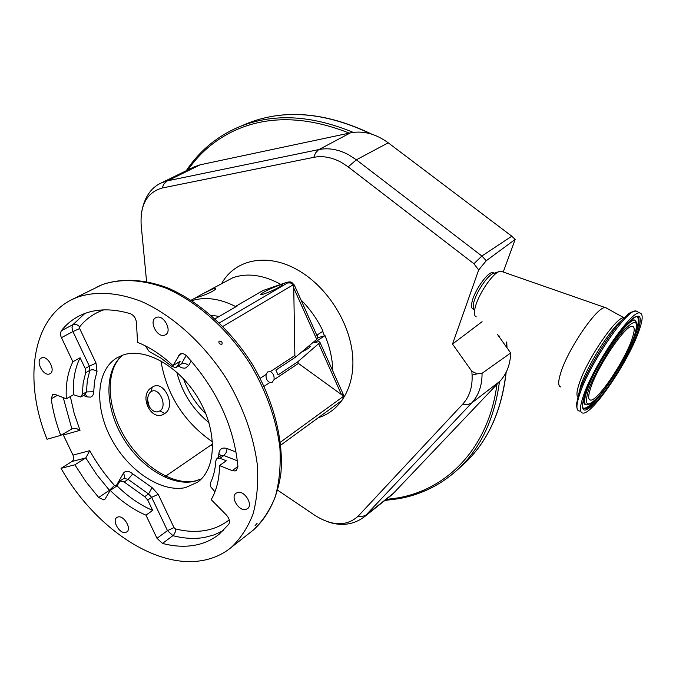 <?xml version="1.0" encoding="UTF-8"?>
<svg xmlns="http://www.w3.org/2000/svg" width="676" height="676" viewBox="0 0 676 676"><rect width="100%" height="100%" fill="white"/><g stroke="black" fill="none" stroke-linecap="round" stroke-linejoin="round"><path stroke-width="1.01" d="M590.841 387.483C598.057 365.37 625.942 324.421 632.347 326.314C635.017 326.728 634.756 331.367 631.57 340.222C623.686 362.691 597.347 401.299 590.545 400.107C587.985 399.871 588.078 395.663 590.841 387.483M638.533 332.136C627.683 362.699 592.303 414.557 582.982 413.104C579.526 412.825 579.619 407.214 583.27 396.271C592.869 366.384 631.105 310.216 639.707 312.946C643.358 313.571 642.96 319.968 638.533 332.136M560.776 386.968C558.055 386.3 558.021 381.678 560.666 373.101C567.671 349.424 597.288 306.11 605.282 307.597L607.149 308.467M476.267 316.858L475.101 315.962C474.18 314.509 474.163 311.881 475.051 308.062C477.755 295.454 492.001 273.898 499.099 271.608L502.192 271.668M473.656 309.633L473.606 303.169C475.794 292.894 487.328 275.436 493.159 273.552L493.801 273.341M473.58 309.507L473.023 309.025C471.442 308.4 471.113 306.034 472.025 301.944C474.366 290.672 487.802 271.651 492.711 272.589L493.7 272.918M497.519 334.493L510.676 352.973L482.056 373.304L477.18 373.836L471.865 371.327L452.514 344.067L478.676 269.952L486.264 260.716L515.171 239.422L503.24 272.031M452.514 344.067L482.089 321.7M515.171 239.422L511.808 236.194L388.227 142.805C375.738 133.73 363.139 130.417 350.421 132.876L349.281 133.121C305.983 116.027 267.468 115.3 233.735 130.95C214.976 139.949 199.716 152.928 187.945 169.904M146.574 281.486L141.174 225.176C140.025 204.853 147.013 192.474 162.13 188.021L313.808 157.331C322.68 155.624 331.772 157.263 341.101 162.24L348.165 166.879L473.91 263.733L478.676 269.952M510.676 352.973C510.321 364.482 506.713 373.929 499.86 381.306L392.215 494.57M471.865 371.327L472.076 375.121C472.608 387.027 469.482 396.711 462.697 404.18L358.111 516.21C346.695 526.486 332.313 526.224 314.965 515.416L277.768 490.261M161.539 182.816L193.758 167.056L200.282 164.783L349.281 133.121M212.67 446.245L210.946 445.078M332.769 370.963C332.575 359.387 329.989 347.608 325.012 335.634L318.202 337.679L317.061 335.051M280.768 284.351C263.42 274.895 247.45 272.681 232.874 277.709L203.882 293.164M316.782 335.228L323.018 331.164C317.382 319.368 310.022 308.924 300.938 299.823M212.188 289.176C214.672 288.339 215.872 288.272 215.788 288.99C212.695 291.728 206.526 294.542 197.282 297.432L194.206 298.522L202.868 293.722L212.188 289.176M219.455 322.891L287.528 282.965C288.272 282.137 287.055 282.255 283.895 283.32L262.863 290.579L235.493 306.456C219.624 298.496 205.081 296.561 191.883 300.668M262.863 290.579L283.895 283.32M176.791 372.163C181.996 392.519 192.711 409.352 208.952 422.669M219.286 316.402L211.242 315.32M294.271 284.934L293.722 286.083L293.173 284.833L222.928 326.364M287.528 282.965L290.536 282.923L293.173 284.833M156.443 317.407L155.75 317.72C148.585 321.193 157.297 338.144 164.682 335.135L165.493 334.772C172.608 331.257 163.769 314.281 156.443 317.407M41.743 357.849L41.261 358.069C35.194 360.857 43.281 376.49 49.466 373.946L50.032 373.693C56.066 370.87 47.878 355.196 41.743 357.849M118.072 516.946L116.804 517.486C111.726 520.562 119.567 534.032 125.516 532.46L126.86 531.885C131.904 528.776 123.97 515.273 118.072 516.946M237.775 492.441L235.983 493.252C230.22 497.088 238.721 511.284 245.692 509.484L247.593 508.622C253.306 504.744 244.687 490.531 237.775 492.441M221.829 344.245C219.539 344.321 218.593 343.349 218.999 341.321L219.193 341.169C221.5 341.076 222.446 342.048 222.024 344.092L221.829 344.245M255.013 525.801L257.117 523.325L255.013 525.801M201.397 560.674C212.602 558.891 222.522 554.506 231.158 547.509C240.512 538.704 247.83 527.491 253.111 513.861C257.041 499.032 258.443 482.605 257.311 464.589C253.585 436.248 243.546 408.025 227.204 379.92C204.405 343.915 172.718 315.261 141.073 301.302C117.092 292.26 95.713 290.942 76.954 297.339L71.639 299.713C31.578 319.587 23.508 381.408 47.024 439.248L60.739 435.378L72.983 428.28L76.472 428.533L80.022 430.325L63.341 435.023L72.983 455.1L89.747 450.681L85.784 457.931L74.875 464.801L61.051 468.333C93.727 526.452 154.424 568.584 201.397 560.674M109.943 490.886L96.812 474.78L85.784 457.931L71.952 461.497L61.051 468.333M71.952 461.497C73.861 459.95 74.208 457.813 72.983 455.1M63.341 435.023L62.851 434.102M80.74 397.015L73.456 394.733L66.324 398.84C65.53 384.636 67.71 372.273 72.873 361.753L80.106 357.773L85.201 368.479L85.7 372.687L83.165 382.996L82.32 394.311L80.74 397.015M145.239 345.808L149.202 351.503L160.719 357.95L171.932 366.443L175.794 367.617L177.264 366.409L180.12 361.347L172.997 365.615L179.993 354.072C182.114 353.016 184.387 353.683 186.813 356.075C217.004 389.807 234.031 426.564 237.901 466.347L236.406 470.369L235.104 470.961L232.198 470.64L219.514 465.578L226.283 460.778L219.979 458.286L216.971 458.463L215.847 460.778C215.323 469.068 213.557 476.403 210.532 482.757L210.244 484.929L210.836 486.94L214.96 491.782M219.514 465.578C219.379 479.005 216.607 490.353 211.182 499.623L226.528 515.154C229.451 518.56 230.195 521.602 228.741 524.297L219.041 534.336C211.774 540.073 203.484 543.741 194.147 545.346C184.168 547.002 173.631 546.369 162.527 543.428L156.984 538.299L145.965 515.171L152.683 510.422L147.748 500.046L144.664 496.666L124.156 481.996L120.032 480.991L117.024 485.858C128.246 496.868 140.126 505.057 152.683 510.422M80.106 357.773C74.918 368.259 72.704 380.58 73.456 394.733M74.875 464.801L85.987 481.802L98.654 497.485L103.859 499.927L104.746 499.547L110.213 490.413L117.024 485.858M185.494 487.599C160.998 492.905 127.874 470.386 111.092 438.378C94.074 406.47 96.144 369.806 117.337 357.596L123.125 355.001C145.475 347.202 179.858 366.62 198.634 399.068C217.63 431.415 216.472 468.781 197.561 482.216L185.494 487.599M79.067 316.013L78.636 316.233C93.178 308.695 110.399 307.85 130.291 313.672C133.763 315.168 135.8 318.016 136.4 322.232L137.566 342.36C149.776 347.21 161.581 354.959 172.997 365.615M78.636 316.233C71.867 319.816 66.079 324.657 61.279 330.767L60.434 333.285L60.941 336.563L72.873 361.753M66.324 398.84L55.525 394.564L52.652 394.598L51.215 398.84C52.905 410.923 56.074 423.1 60.739 435.378M145.965 515.171C133.383 509.746 121.469 501.491 110.213 490.413M157.466 411.845L159.967 410.898C167.606 406.327 159.713 387.779 152.041 391.125L151.348 391.472L152.134 387.306C163.676 378.611 176.892 406.597 164.648 413.56C151.432 423.235 137.65 394.64 152.134 387.306M149.447 407.324L147.436 399.262M260.201 378.298L266.141 374.386C265.66 378.222 266.893 380.926 269.834 382.489L272.191 382.253L274 379.709L298.429 363.426L342.69 395.477L342.952 393.711M264.113 386.3L269.834 382.489M274 379.709C274.473 375.898 273.248 373.211 270.324 371.639L267.519 371.986L266.141 374.386M280.472 442.155L343.18 396.55L342.909 399.094L341.71 400.623L280.802 445.095M343.18 396.55L342.69 395.477M160.896 360.815C166.803 395.029 183.999 422.044 212.509 441.859M212.619 443.929L165.637 476.183M270.324 371.639L294.863 355.517L295.581 357.097L316.74 339.369L317.982 337.915L317.745 337.383M293.722 286.083L294.863 355.517M278.833 285.365C269.665 288.872 263.539 291.897 260.463 294.44C260.268 294.973 261.544 294.77 264.316 293.84C273.552 290.317 279.712 287.275 282.788 284.723C282.974 284.19 281.655 284.402 278.833 285.365M235.493 306.456L237.698 305.713L215.145 318.81M301.547 352.095C306.845 349.517 309.811 347.608 310.453 346.365L308.907 345.926M295.581 357.097L275.876 370.085L278.064 374.91L297.719 361.846L320.027 342.478C320.154 341.49 318.227 341.574 314.239 342.732L325.012 335.634M297.719 361.846L298.429 363.426M183.492 378.704C188.266 392.122 195.727 403.834 205.867 413.847M633.775 337.662C627.615 354.435 612.422 380.258 600.558 394.167C587.613 408.397 583.574 407.087 588.466 390.238C594.179 373.524 610.859 345.047 623.145 331.105C636.048 317.703 639.589 319.892 633.775 337.662M624.489 326.643C629.297 321.658 632.694 319.452 634.663 320.035L636.429 322.215C636.234 321.582 638.6 323.973 633.877 337.51C624.472 361.677 600.144 401.679 587.385 404.848C583.81 405.321 583.684 400.555 587.013 390.559C595.446 364.44 628.866 316.072 635.11 320.593L636.446 322.249M586.134 404.814C583.32 404.73 583.135 400.631 585.585 392.519M596.046 399.17C590.114 405.727 585.898 408.71 583.405 408.143L582.543 407.586M635.736 320.965L634.663 320.035L635.879 321.303M636.547 316.486C639.183 317.534 638.871 322.824 635.584 332.355M582.458 407.18L583.819 408.71C581.597 409.081 581.977 404.265 584.968 394.252C590.756 377.284 606.668 349.044 620.213 331.848C628.832 321.877 633.809 316.917 635.144 316.985L636.015 316.545C640.13 316.267 640.028 322.114 635.71 334.105C625.494 363.122 591.356 412.495 583.827 408.71L582.484 407.341M584.858 394.429C591.39 375.172 610.758 342.09 624.97 326.018C639.826 310.664 643.865 313.258 637.088 333.817C629.956 353.151 612.557 382.7 598.928 398.73C583.996 415.191 579.307 413.763 584.858 394.429M579.509 411.067C576.02 410.771 576.079 405.144 579.695 394.192C589.193 364.288 627.413 308.205 636.124 311.002L637.916 311.974M577.498 409.8L576.265 405.11L578.969 392.95C586.413 369.89 612.811 327.192 626.914 315.405C628.68 313.072 631.747 311.602 636.124 311.002L639.707 312.946M578.267 396.567L580.566 386.233C586.861 366.73 608.932 331.037 620.898 321.007L624.962 317.221M578.276 397.285C576.256 396.144 576.543 391.632 579.138 383.765C586.675 359.801 616.934 315.54 624.083 317.745L624.362 317.779M460.517 467.057L464.251 463.711C487.641 441.758 501.558 411.38 505.994 372.586M506.797 347.532L506.552 341.988M409.952 159.223L398.789 150.79M370.879 133.89C324.607 111.878 282.864 108.616 245.641 124.105L234.048 129.124M398.984 498.567C421.401 494.578 441.141 484.776 458.193 469.136C480.737 448.002 494.486 418.875 499.454 381.737M499.606 337.425L499.463 336.107M353.244 132.386C310.529 114.734 272.166 113.036 238.138 127.299L234.031 129.133C214.233 138.665 198.305 152.539 186.23 170.741M386.097 499.463L397.623 497.933C447.664 489.492 488.807 447.428 496.919 384.416M486.264 260.716L481.87 256.027L511.808 236.194M141.233 214.503C143.718 198.44 150.342 187.953 161.116 183.019L167.496 180.813L318.92 149.557C328.587 147.655 338.499 149.396 348.655 154.787L356.362 159.806L388.227 142.805M348.165 166.879L356.362 159.806L481.87 256.027L473.91 263.733M313.808 157.331L315.438 153.106L318.421 149.852L350.421 132.876M200.282 164.783L166.972 181.092L163.862 184.134L162.13 188.021M482.056 373.304C482.149 385.455 478.684 395.359 471.645 403.014L499.86 381.306M472.076 375.121L477.18 373.836M462.697 404.18L467.716 404.552L471.645 403.014L364.271 516.887L392.629 494.24M358.111 516.21L362.868 516.32L366.248 514.96L395.139 491.917M318.413 417.633C341.608 410.602 356.041 384.678 352.34 352.847C348.681 321.049 326.753 287.156 299.358 270.966C268.642 252.334 235.518 258.747 221.796 283.252M324.48 335.803L322.629 331.417M201.287 479.005L194.266 481.397C170.698 486.559 139.104 466.178 121.984 436.054C104.704 406.022 104.298 370.22 122.457 355.238M251.261 531.674L253.162 530.178C262.55 521.373 269.927 510.211 275.301 496.708C279.34 482.022 280.878 465.798 279.923 448.036C276.467 420.117 266.75 392.393 250.762 364.846C228.437 329.575 197.206 301.623 165.848 288.12C142.061 279.408 120.784 278.284 102.017 284.731L72.028 299.519M71.808 428.719L63.257 397.623M70.338 396.525L74.183 413.408L80.022 430.325M85.573 394.319L86.891 396.863L83.435 395.511M86.891 396.863L90.525 397.133C92.57 396.415 93.634 394.623 93.719 391.759L86.444 391.928L85.277 394.438L81.162 396.829M82.32 394.311L86.444 391.928L87.305 380.63L89.857 370.338C92.223 369.316 94.606 369.704 97.006 371.496L94.564 381.146L93.719 391.759M85.201 368.479L89.367 366.147L89.857 370.338L85.7 372.687M61.398 337.67L72.949 331.578L71.994 327.733L72.873 324.717C75.256 323.812 77.512 324.514 79.641 326.829L79.658 328.544L72.949 331.578L89.367 366.147L96.043 363.113L97.006 371.496M79.658 328.544L96.043 363.113M61.279 330.767L72.873 324.717L84.855 313.47M103.791 309.861C94.074 313.208 86.021 318.861 79.641 326.829M178.54 366.054L181.675 367.786L184.261 368.183L185.68 367.955L188.638 365.539C186.154 363.409 183.728 362.877 181.379 363.933L176.36 367.364M177.264 366.409L181.379 363.933L186.179 355.449M191.249 360.984L188.638 365.539M237.377 460.821L223.9 455.523L226.232 452.514L227.128 448.56L236.093 452.05M227.128 448.56C222.328 447.14 219.582 448.813 218.88 453.579L220.883 455.708L223.9 455.523L219.979 458.286M218.542 457.356L218.88 453.579M223.198 530.652L214.241 534.86L204.532 537.437C194.561 539.144 184.041 538.561 172.971 535.696L167.462 530.618L151.652 497.333L147.748 500.046M158.218 494.317L152.066 487.59L148.576 493.962L151.652 497.333L158.218 494.317L174.002 527.61L175.38 528.877C185.993 531.581 196.082 532.088 205.631 530.407C214.469 528.801 222.345 525.277 229.257 519.827M175.38 528.877L175.202 532.147L173.681 535.046L162.527 543.428M174.002 527.61L167.462 530.618L156.984 538.299M144.664 496.666L148.576 493.962L128.102 479.352L132.8 473.91L152.066 487.59M120.032 480.991L123.978 478.363L128.102 479.352L124.156 481.996M132.8 473.91C128.651 470.597 125.499 470.395 123.336 473.301L124.697 475.82L124.198 478.228M89.747 450.681C96.761 463.297 105.017 474.89 114.523 485.478L116.238 485.765L123.336 473.301M114.523 485.478L109.385 490.32L98.654 497.485M237.91 466.516L232.198 470.64M181.836 353.556L178.718 355.407M57.409 395.308L51.215 398.84M151.297 391.505L151.348 391.472C150.68 391.472 146.058 395.333 148.162 404.713C152.844 413.898 158.547 411.76 158.564 411.574L157.753 411.802M159.967 410.898L164.648 413.56M318.793 343.949L341.262 394.133M293.992 288.551L316.74 339.369M590.545 400.107L589.151 399.296M624.227 317.906L605.578 307.605M578.707 397.26L578.284 397.015M500.967 271.237L605.282 307.597M493.159 273.552L499.099 271.608M398.722 498.711C421.232 494.705 441.056 484.844 458.193 469.136L464.251 463.711C487.768 441.631 501.744 411.135 506.18 372.214M507 347.81L506.763 342.157M414.844 162.924L394.412 147.478M371.944 134.22C325.376 111.844 283.278 108.473 245.641 124.105M492.711 272.589L494.393 273.146M327.218 521.618C340.983 526.503 353.337 524.922 364.271 516.887M194.206 298.522L191.173 300.203M317.982 337.915L294.44 285.314C291.373 282.196 292.133 280.625 284.224 283.16M201.38 478.904L195.119 480.974C172.895 485.883 141.014 465.654 123.674 435.234C106.081 404.907 105.752 369.197 122.576 355.187M96.693 287.123L102.22 284.647C121.587 277.997 143.278 279.019 167.285 287.714C198.862 301.158 229.967 328.933 252.14 363.975C273.324 399.584 283.692 439.366 280.946 472.811C277.718 497.198 267.983 516.963 253.162 530.178L231.158 547.509M220.9 455.708L217.03 458.412M342.909 399.094L343.264 394.404L320.027 342.478M384.889 500.426L398.612 498.727"/></g></svg>
